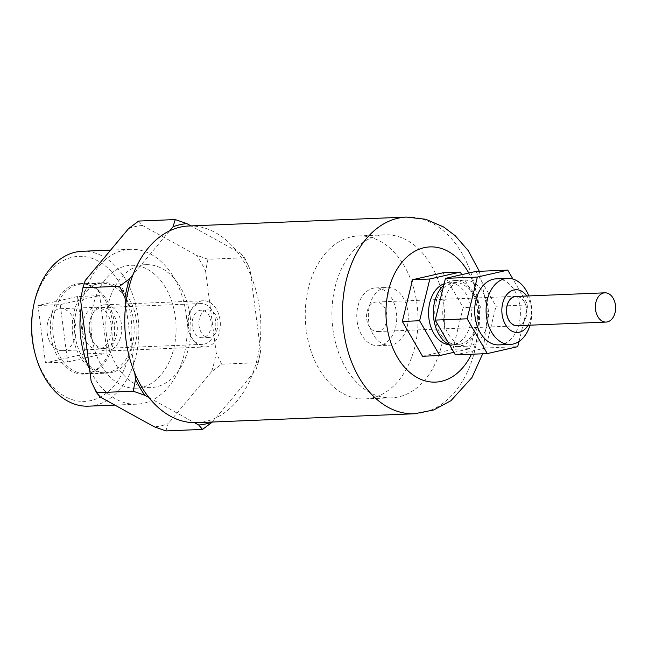 <?xml version="1.0" encoding="UTF-8"?>
<svg xmlns="http://www.w3.org/2000/svg" width="648" height="648" viewBox="0 0 648 648"><rect width="100%" height="100%" fill="white"/><g stroke="black" fill="none" stroke-linecap="round" stroke-linejoin="round"><path stroke-width="0.49" stroke-dasharray="3.24 2.43" d="M517.226 325.709A14.637 10.117 87.7 0 0 526.735 310.667A14.637 10.117 87.7 0 0 516.027 296.452M332.886 328.973A81.559 56.352 87.7 0 0 391.643 397.823A81.559 56.352 87.7 0 0 444.609 314.029A81.559 56.352 87.7 0 0 384.977 234.835A81.559 56.352 87.7 0 0 332.886 328.973M306.221 330.059A81.559 56.352 -92.3 0 1 358.312 235.929A81.559 56.352 -92.3 0 1 417.952 315.122A81.559 56.352 -92.3 0 1 364.978 398.917A81.559 56.352 -92.3 0 1 306.221 330.059M188.779 225.998A98.415 67.991 -92.3 0 1 191.071 225.958A98.415 67.991 -92.3 0 1 236.625 251.051A98.415 67.991 -92.3 0 1 250.857 275.603A98.415 67.991 -92.3 0 1 259.808 344.534A98.415 67.991 -92.3 0 1 252.59 373.977A98.415 67.991 -92.3 0 1 215.987 417.806A98.415 67.991 -92.3 0 1 196.822 422.666M106.572 335.68A61.511 42.493 -92.3 0 1 145.857 264.684A61.511 42.493 -92.3 0 1 190.828 324.413A61.511 42.493 -92.3 0 1 150.887 387.601A61.511 42.493 -92.3 0 1 106.572 335.68M91.765 336.28A61.511 42.493 -92.3 0 1 131.042 265.291A61.511 42.493 -92.3 0 1 176.021 325.013A61.511 42.493 -92.3 0 1 136.072 388.209A61.511 42.493 -92.3 0 1 91.765 336.28M188.641 327.442A23.126 15.981 87.7 0 0 195.34 342.541A23.126 15.981 87.7 0 0 205.303 346.964A23.126 15.981 87.7 0 0 220.32 323.206A23.126 15.981 87.7 0 0 203.407 300.745A23.126 15.981 87.7 0 0 188.641 327.442M89.999 331.476A23.126 15.981 87.7 0 0 106.661 350.997A23.126 15.981 87.7 0 0 121.678 327.24A23.126 15.981 87.7 0 0 104.765 304.779A23.126 15.981 87.7 0 0 89.999 331.476M74.949 334.903A45.271 31.274 87.7 0 0 107.568 373.127A45.271 31.274 87.7 0 0 136.963 326.616A45.271 31.274 87.7 0 0 103.866 282.658A45.271 31.274 87.7 0 0 74.949 334.903M50.957 335.891A45.271 31.274 87.7 0 0 83.568 374.107A45.271 31.274 87.7 0 0 112.971 327.596A45.271 31.274 87.7 0 0 79.874 283.638A45.271 31.274 87.7 0 0 50.957 335.891M203.043 334.822A13.778 9.518 87.7 0 0 208.98 337.454A13.778 9.518 87.7 0 0 217.922 323.303A13.778 9.518 87.7 0 0 207.854 309.922A13.778 9.518 87.7 0 0 199.228 319.61A13.778 9.518 87.7 0 0 203.043 334.822M81.429 306.439A77.501 53.549 -92.3 0 1 130.394 249.31A77.501 53.549 -92.3 0 1 187.061 324.567A77.501 53.549 -92.3 0 1 136.728 404.19A77.501 53.549 -92.3 0 1 89.554 368.987M82.11 251.286A77.501 53.549 -92.3 0 1 138.777 326.535A77.501 53.549 -92.3 0 1 88.444 406.166M34.717 352.196A72.584 50.147 87.7 0 0 95.224 399.314A72.584 50.147 87.7 0 0 131.042 317.625A72.584 50.147 87.7 0 0 83.057 256.438A72.584 50.147 87.7 0 0 32.967 309.469M72.795 334.935A44.777 30.934 -92.3 0 1 101.396 283.249A44.777 30.934 -92.3 0 1 134.136 326.73A44.777 30.934 -92.3 0 1 105.057 372.738A44.777 30.934 -92.3 0 1 72.795 334.935M53.249 335.729A44.777 30.934 -92.3 0 1 81.842 284.051A44.777 30.934 -92.3 0 1 114.591 327.532A44.777 30.934 -92.3 0 1 85.504 373.531A44.777 30.934 -92.3 0 1 53.249 335.729M187.815 327.127A20.42 14.11 -92.3 0 1 200.856 303.564A20.42 14.11 -92.3 0 1 215.784 323.384A20.42 14.11 -92.3 0 1 202.524 344.372A20.42 14.11 -92.3 0 1 187.815 327.127M89.351 331.16A20.42 14.11 -92.3 0 1 102.392 307.589A20.42 14.11 -92.3 0 1 117.32 327.418A20.42 14.11 -92.3 0 1 104.061 348.397A20.42 14.11 -92.3 0 1 89.351 331.16M192.326 326.098A13.778 9.518 -92.3 0 1 201.123 310.198A13.778 9.518 -92.3 0 1 211.199 323.579A13.778 9.518 -92.3 0 1 202.249 337.73A13.778 9.518 -92.3 0 1 196.32 335.097A13.778 9.518 -92.3 0 1 192.326 326.098M82.742 331.501A20.987 14.499 87.7 0 0 97.864 349.223A20.987 14.499 87.7 0 0 111.497 327.653A20.987 14.499 87.7 0 0 96.147 307.274A20.987 14.499 87.7 0 0 82.742 331.501M47.199 332.951A20.987 14.499 87.7 0 0 62.313 350.673A20.987 14.499 87.7 0 0 75.946 329.111A20.987 14.499 87.7 0 0 60.604 308.723A20.987 14.499 87.7 0 0 47.199 332.951M529.999 325.191A33.056 22.834 87.7 0 0 528.809 295.934M527.99 325.272A21.384 14.774 87.7 0 0 526.792 296.014M498.887 344.89A33.056 22.834 87.7 0 0 520.36 310.927A33.056 22.834 87.7 0 0 496.19 278.834M449.55 344.849A33.056 22.834 87.7 0 0 457.561 346.583A33.056 22.834 87.7 0 0 479.026 312.62A33.056 22.834 87.7 0 0 454.856 280.527A33.056 22.834 87.7 0 0 443.734 285.322M443.151 318.29A33.056 22.834 87.7 0 0 466.965 346.194A33.056 22.834 87.7 0 0 488.43 312.239A33.056 22.834 87.7 0 0 464.26 280.139A33.056 22.834 87.7 0 0 443.151 318.29M449.396 344.776A31.031 21.441 87.7 0 0 451.283 344.817A31.031 21.441 87.7 0 0 471.436 312.935A31.031 21.441 87.7 0 0 448.748 282.803A31.031 21.441 87.7 0 0 444.123 283.727M435.124 318.362A31.031 21.441 87.7 0 0 457.48 344.566A31.031 21.441 87.7 0 0 477.633 312.676A31.031 21.441 87.7 0 0 454.945 282.544A31.031 21.441 87.7 0 0 435.124 318.362M366.719 319.091A14.766 10.198 87.7 0 0 377.355 331.557A14.766 10.198 87.7 0 0 386.945 316.386A14.766 10.198 87.7 0 0 376.148 302.057A14.766 10.198 87.7 0 0 366.719 319.091M517.347 296.403A14.766 10.198 -92.3 0 1 526.816 310.667A14.766 10.198 -92.3 0 1 518.538 325.661M357.113 321.286A28.909 19.975 87.7 0 0 377.938 345.692A28.909 19.975 87.7 0 0 396.714 315.989A28.909 19.975 87.7 0 0 375.573 287.915A28.909 19.975 87.7 0 0 357.113 321.286M368.663 320.809A28.909 19.975 87.7 0 0 389.489 345.214A28.909 19.975 87.7 0 0 408.264 315.519A28.909 19.975 87.7 0 0 387.123 287.445A28.909 19.975 87.7 0 0 368.663 320.809M480.419 306.877L463.142 307.581L452.911 349.312L470.189 348.608L480.419 306.877L461.74 274.655M442.973 272.784L463.142 307.581M518.975 341.52L527.942 304.933L512.949 279.061M527.942 304.933L496.02 306.237L485.789 347.968L517.712 346.664M475.843 271.439L496.02 306.237M485.789 347.968L455.382 354.901M452.911 349.312L422.504 356.246M453.884 352.326L470.189 348.608M77.46 296.533L38.005 305.532L45.457 362.872L84.912 353.873L77.46 296.533L99.679 295.626L60.224 304.625L38.005 305.532M60.224 304.625L67.667 361.957L45.457 362.872M67.667 361.957L107.131 352.966L84.912 353.873M107.131 352.966L99.679 295.626M212.115 422.034A100.877 69.692 87.7 0 0 212.617 421.848L255.96 369.935A100.877 69.692 87.7 0 0 260.561 351.297A100.877 69.692 87.7 0 0 260.634 350.884L250.031 269.252A100.877 69.692 87.7 0 0 240.821 253.368L190.974 225.901M100.351 397.111A100.877 69.692 -92.3 0 1 91.141 381.226M165.88 430.912L168.18 423.662A100.877 69.692 -92.3 0 1 154.305 426.83M221.6 364.192L216.197 352.706A100.877 69.692 -92.3 0 1 211.531 371.75L221.6 364.192L258.26 362.694L255.96 369.935M207.968 259.265L196.393 255.182A100.877 69.692 -92.3 0 1 205.594 271.067L207.968 259.265L244.636 257.766L250.031 269.252M80.611 299.149A100.877 69.692 -92.3 0 1 85.212 280.535M128.563 228.623A100.877 69.692 -92.3 0 1 142.439 225.464L138.632 221.065M258.26 362.694L260.561 351.297M240.821 253.368L244.636 257.766M142.439 225.464L196.393 255.182M205.594 271.067L216.197 352.706M211.531 371.75L168.18 423.662M148.983 397.605L194.538 422.699M169.622 230.85L133.018 274.679M125.801 304.123L134.752 373.054M414.542 413.756A98.415 67.991 87.7 0 0 468.577 266.701A98.415 67.991 87.7 0 0 406.499 217.088M468.796 273.043A67.659 46.745 -92.3 0 1 471.436 354.245M364.978 398.917L391.643 397.823M358.312 235.929L384.977 234.835M482.687 353.784L487.968 312.482L479.318 271.293M145.857 264.684L131.042 265.291M150.887 387.601L136.072 388.209M106.661 350.997L205.303 346.964M104.765 304.779L203.407 300.745M83.568 374.107L107.568 373.127M79.874 283.638L103.866 282.658M130.394 249.31L110.606 250.12M136.728 404.19L114.834 405.089M101.396 283.249L81.842 284.051M105.057 372.738L85.504 373.531M200.856 303.564L102.392 307.589M202.524 344.372L104.061 348.397M207.854 309.922L201.123 310.198M208.98 337.454L202.249 337.73M62.313 350.673L97.864 349.223M60.604 308.723L96.147 307.274M457.561 346.583L466.965 346.194M454.856 280.527L464.26 280.139M451.283 344.817L457.48 344.566M448.748 282.803L454.945 282.544M516.027 296.33L376.148 302.057M517.234 325.831L377.355 331.557M377.938 345.692L389.489 345.214M375.573 287.915L387.123 287.445"/><path stroke-width="0.97" d="M604.9 292.823L516.027 296.452A14.637 10.117 87.7 0 0 506.679 313.349A14.637 10.117 87.7 0 0 517.226 325.709L606.091 322.072A14.637 10.117 -92.3 0 1 595.544 309.72A14.637 10.117 -92.3 0 1 604.9 292.823A14.637 10.117 -92.3 0 1 615.6 307.039A14.637 10.117 -92.3 0 1 606.091 322.072M169.622 230.85A98.415 67.991 -92.3 0 1 188.779 225.998L406.499 217.088A98.415 67.991 87.7 0 0 343.651 330.674A98.415 67.991 87.7 0 0 414.542 413.756L196.822 422.666A98.415 67.991 -92.3 0 1 194.538 422.699A98.415 67.991 -92.3 0 1 148.983 397.605A98.415 67.991 -92.3 0 1 134.752 373.054A98.415 67.991 -92.3 0 1 125.801 304.123A98.415 67.991 -92.3 0 1 133.018 274.679A98.415 67.991 -92.3 0 1 169.622 230.85L172.992 226.808L175.292 219.567L186.875 223.641A100.877 69.692 87.7 0 0 172.992 226.808M89.554 368.987A77.501 53.549 -92.3 0 1 80.895 338.758A77.501 53.549 -92.3 0 1 81.429 306.439M114.834 405.089L88.444 406.166A77.501 53.549 -92.3 0 1 35.081 353.63A77.501 53.549 -92.3 0 1 32.611 340.735A77.501 53.549 -92.3 0 1 33.218 308.002A77.501 53.549 -92.3 0 1 82.11 251.286L110.606 250.12M33.218 308.002L32.967 309.469A72.584 50.147 87.7 0 0 32.4 340.119A72.584 50.147 87.7 0 0 34.717 352.196L35.081 353.63M528.809 295.934A33.056 22.834 87.7 0 0 507.595 278.373A33.056 22.834 87.7 0 0 486.486 316.524A33.056 22.834 87.7 0 0 510.292 344.428A33.056 22.834 87.7 0 0 529.999 325.191M526.792 296.014A21.384 14.774 87.7 0 0 509.539 292.013A21.384 14.774 87.7 0 0 502.095 314.393A21.384 14.774 87.7 0 0 512.908 331.598A21.384 14.774 87.7 0 0 527.99 325.272M507.595 278.373L496.19 278.834A33.056 22.834 87.7 0 0 475.073 316.985A33.056 22.834 87.7 0 0 498.887 344.89L510.292 344.428M443.734 285.322A33.056 22.834 87.7 0 0 433.747 318.678A33.056 22.834 87.7 0 0 449.55 344.849M444.123 283.727A31.031 21.441 87.7 0 0 428.927 318.614A31.031 21.441 87.7 0 0 449.396 344.776M518.538 325.661A14.766 10.198 -92.3 0 1 517.234 325.831A14.766 10.198 -92.3 0 1 506.598 313.373A14.766 10.198 -92.3 0 1 516.027 296.33A14.766 10.198 -92.3 0 1 517.347 296.403M419.604 320.744L439.781 355.541L422.504 356.246L402.335 321.449L412.565 279.717L442.973 272.784L460.25 272.071L429.843 279.005L419.604 320.744L402.335 321.449M477.365 277.069L467.135 318.8L487.304 353.597L455.382 354.901L435.205 320.104L445.443 278.373L475.843 271.439L507.773 270.127L477.365 277.069L445.443 278.373M467.135 318.8L435.205 320.104M429.843 279.005L412.565 279.717M461.74 274.655L460.25 272.071M512.949 279.061L507.773 270.127M487.304 353.597L517.712 346.664L518.975 341.52M439.781 355.541L453.884 352.326M194.538 422.699L198.734 425.015A100.877 69.692 87.7 0 0 212.115 422.034M134.752 373.054L135.578 379.404A100.877 69.692 87.7 0 0 144.788 395.288L148.983 397.605M175.292 219.567L138.632 221.065L128.563 228.623L85.212 280.535L82.912 287.785L80.538 299.587L91.141 381.226L96.536 392.712L100.351 397.111L154.305 426.83L165.88 430.912L202.549 429.413L198.734 425.015M80.611 299.174L80.538 299.587A100.877 69.692 -92.3 0 1 80.611 299.174A100.877 69.692 -92.3 0 1 80.611 299.149M144.788 395.288L133.204 391.206L135.578 379.404M212.617 421.848L202.549 429.413M119.572 286.286L129.641 278.721A100.877 69.692 87.7 0 0 124.975 297.772L119.572 286.286L82.912 287.785M190.974 225.901L186.875 223.641M96.536 392.712L133.204 391.206M133.018 274.679L129.641 278.721M124.975 297.772L125.801 304.123M471.436 354.245A67.659 46.745 -92.3 0 1 423.201 380.271A67.659 46.745 -92.3 0 1 386.759 324.996A67.659 46.745 -92.3 0 1 412.865 252.428A67.659 46.745 -92.3 0 1 468.796 273.043M414.542 413.756L433.65 409.99L450.935 400.699L471.979 377.541L482.687 353.784M479.318 271.293L468.14 250.493L455.196 235.694L443.661 227.019L425.752 219.259L406.499 217.088"/></g></svg>
